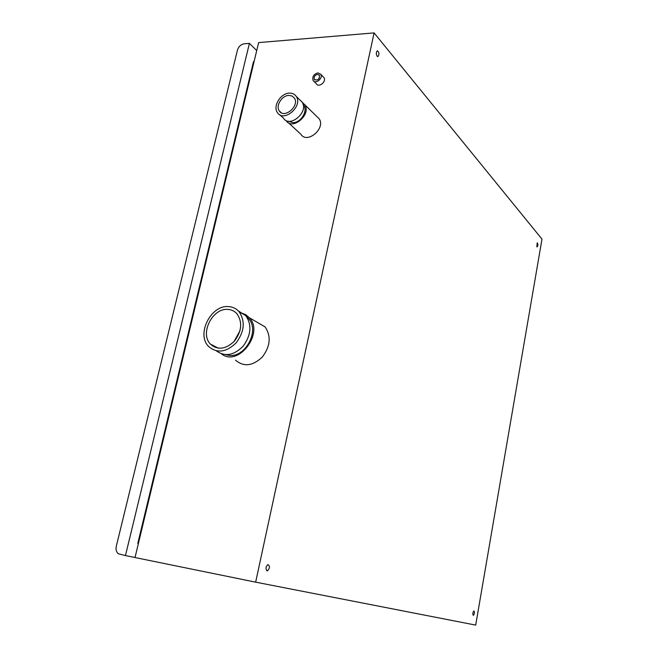 <?xml version="1.0" encoding="UTF-8"?>
<svg xmlns="http://www.w3.org/2000/svg" width="658" height="658" viewBox="0 0 658 658"><rect width="100%" height="100%" fill="white"/><g stroke="black" fill="none" stroke-linecap="round" stroke-linejoin="round"><path stroke-width="0.99" d="M317.567 74.346L319.475 75.242C319.475 79.379 317.765 80.77 314.335 79.429C313.66 76.92 314.746 75.226 317.567 74.346M319.229 78.335L317.855 79.75M317.896 72.906C313.702 74.206 312.098 76.723 313.101 80.449C315.462 84.643 323.448 78.162 320.726 74.239L317.896 72.906M323.218 76.863L323.983 77.669C326.697 81.584 318.76 88.024 316.399 83.837L313.891 81.263M255.658 582.157L135.022 557.548L258.635 42.597L374.089 32.9L255.658 582.157L475.693 625.1L541.986 239.117L374.089 32.9M256.784 322.066L265.092 326.911C271.318 336.213 270.38 346.264 262.287 357.064C252.664 366.103 243.74 367.139 235.515 360.165M316.917 116.589L319.122 118.744C326.064 128.343 306.982 144.423 300.854 134.224L288.484 122.807M254.087 61.548L253.511 61.589L137.81 543.344L138.402 543.459L137.81 543.344M135.038 557.482L125.456 555.599L249.415 43.37L244.134 43.815C240.869 44.431 238.648 46.488 237.489 50L116.277 546.329C115.627 549.562 116.293 552.029 118.292 553.723L125.456 555.599M256.719 50.584L249.415 43.37M377.116 56.251C375.989 53.857 376.08 52.023 377.379 50.765C379.263 52.369 379.452 54.326 377.931 56.629L377.116 56.251M536.854 246.758L537.199 242.86C538.088 244.003 538.071 245.352 537.158 246.898L536.854 246.758M473.267 615.32C472.518 613.881 472.724 612.433 473.883 610.961C474.788 612.154 474.632 613.601 473.406 615.312L473.267 615.32M267.049 570.848C265.404 568.792 265.709 566.702 267.962 564.572C270.06 566.127 269.895 568.216 267.469 570.84L267.049 570.848M212.444 345.146L212.953 346.264M216.416 350.879C225.028 357.064 233.993 355.435 243.32 345.993C251.15 334.971 251.981 324.863 245.821 315.675L238.426 310.995M214.121 346.009L214.895 347.284M225.793 354.703L229.165 355.394C245.467 357.763 259.935 330.349 248.601 318.653L246.692 316.802M241.025 312.887L245.648 314.606L249.44 317.789C264.343 333.343 238.097 367.271 221.573 353.93M239.981 330.76L234.034 341.551M227.997 309.433C231.665 309.688 234.692 311.193 237.094 313.932C242.613 322.272 241.708 331.352 234.388 341.157C225.71 349.382 217.724 350.369 210.42 344.101C199.571 333.417 212.666 307.681 227.997 309.433M228.655 306.595C211.045 304.621 196.068 334.157 208.537 346.404C216.91 353.56 226.064 352.425 236.016 343.007C244.406 331.764 245.45 321.359 239.142 311.785C236.378 308.618 232.883 306.883 228.655 306.595M279.798 114.788L283.425 118.136C289.602 128.507 309.137 111.893 302.129 102.146L299.892 99.967M288.196 121.179L293.016 122.692C300.755 122.766 308.034 111.144 303.823 105.436L303.165 104.581M302.269 102.377L304.736 104.688C311.736 114.418 292.267 130.95 286.098 120.603L285.991 120.439M288.821 95.402L292.012 95.986L294.315 98.001C299.958 105.823 284.223 119.263 279.272 110.914C275.472 105.872 281.879 95.459 288.821 95.402M289.339 93.132C280.645 93.214 272.634 106.267 277.405 112.576C283.598 123.005 303.289 106.201 296.248 96.405C294.685 94.11 292.382 93.025 289.339 93.132M314.869 79.98L314.335 79.429M323.983 77.669L320.726 74.239M267.469 570.84L266.696 570.692M248.601 318.653L247.457 317.995M249.44 317.789L265.092 326.911M210.42 344.101L218.39 348.205M239.142 311.785L245.821 315.675M303.823 105.436L303.223 104.852M304.736 104.688L319.122 118.744M279.272 110.914L281.172 112.683M296.248 96.405L302.129 102.146"/></g></svg>
